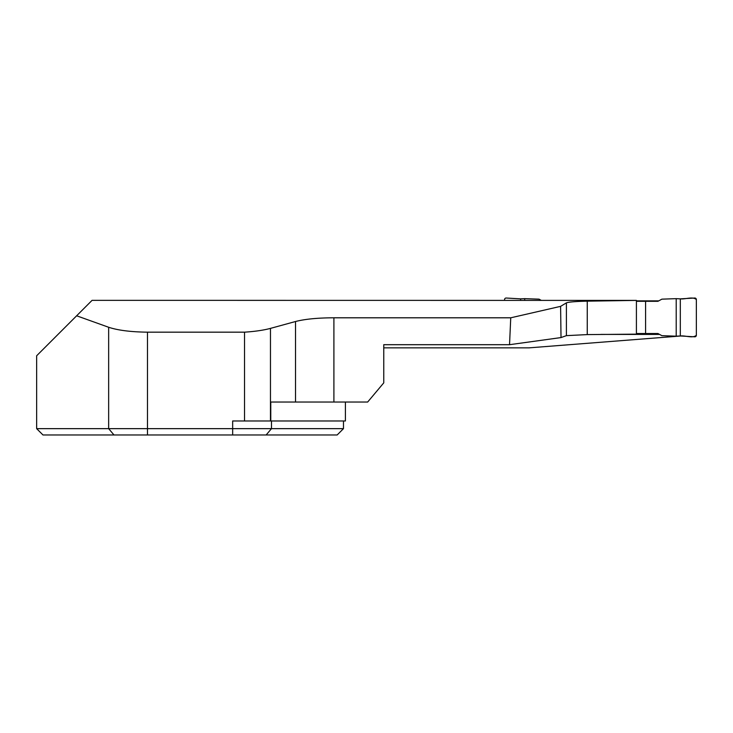 <?xml version="1.0" encoding="UTF-8"?>
<svg xmlns="http://www.w3.org/2000/svg" width="733" height="733" viewBox="0 0 733 733"><rect width="100%" height="100%" fill="white"/><g stroke="black" fill="none" stroke-linecap="round" stroke-linejoin="round"><path stroke-width="1.1" d="M244.529 332.168L147.48 332.168C130.841 331.967 117.894 330.326 108.649 327.266L76.635 315.786L92.074 300.347L636.409 300.402L587.252 301.162C575.588 301.428 568.643 301.996 566.398 302.866L560.598 306.357L561.02 337.574L509.536 344.693L510.745 317.801L333.9 317.801C317.792 317.838 305.001 319.075 295.518 321.512L270.468 328.384C263.587 330.226 254.937 331.49 244.529 332.168L244.529 420.971L345.408 420.971L345.408 402.032M658.765 300.869L636.409 300.869M510.745 317.801L560.598 306.357M659.581 334.413L600.968 334.413M509.536 344.693L383.762 344.693L383.762 347.845L529.226 347.845L680.829 335.998M561.02 337.574L566.398 335.641L587.252 334.596L636.409 334.138L636.409 300.402M383.762 344.693L383.762 382.855L367.664 402.032L270.77 402.032L270.77 420.971M271.485 420.971L271.485 428.649L343.484 428.649L337.162 434.971L42.981 434.971L36.65 428.649L271.485 428.649L266.143 434.971M244.529 420.971L232.663 420.971L232.663 434.971M76.635 315.786L36.65 355.771L36.65 428.649M636.409 301.309L657.95 301.309L661.89 299.156L676.211 298.652L676.211 336.181L661.89 335.677L657.95 333.524L636.409 333.524M645.581 301.309L645.581 333.524M520.613 300.347L520.613 298.862L524.709 298.652L539.039 299.156L541.275 300.383M524.709 298.652L524.709 300.356M520.613 298.862L506.201 298.029A1.53 1.53 0 0 0 504.579 299.559L504.579 300.347M680.316 335.971C685.419 335.348 692.676 338.628 696.35 335.274L696.35 299.559C692.676 296.205 685.419 299.485 680.316 298.862L680.316 335.971L694.728 336.814A1.53 1.53 0 0 0 696.35 335.274L696.35 299.559A1.53 1.53 0 0 0 694.728 298.029L680.316 298.862L680.316 335.971L676.211 336.181M680.316 298.862L676.211 298.652M566.398 302.866L566.398 335.641M333.9 317.801L333.9 402.032M147.48 332.168L147.48 434.971M113.991 434.971L108.649 428.649L108.649 327.266M587.252 301.162L587.252 334.596M295.518 321.512L295.518 402.032M270.468 328.384L270.468 420.971M343.484 420.971L343.484 428.649"/></g></svg>
